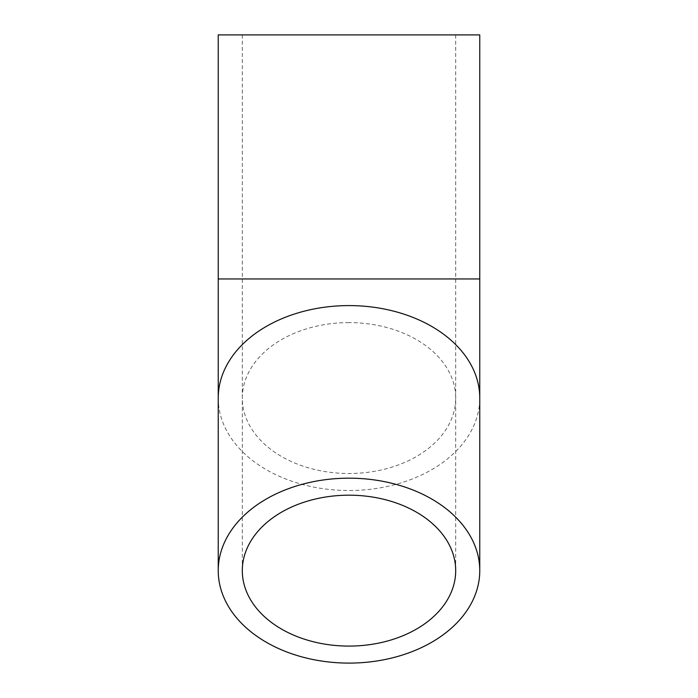 <?xml version="1.0" encoding="UTF-8"?>
<svg xmlns="http://www.w3.org/2000/svg" width="698" height="698" viewBox="0 0 698 698"><rect width="100%" height="100%" fill="white"/><g stroke="black" fill="none" stroke-linecap="round" stroke-linejoin="round"><path stroke-width="0.52" stroke-dasharray="3.49 2.62" d="M349 34.9L242.302 34.9L349 34.9M218.238 34.9L479.762 34.9M349 322.607A106.698 75.445 180 0 0 242.302 398.061A106.698 75.445 180 0 0 349 473.506A106.698 75.445 180 0 0 455.698 398.061A106.698 75.445 180 0 0 349 322.607M349 278.964L242.302 278.964L349 278.964M218.238 398.061A130.762 92.459 180 0 0 349 490.52A130.762 92.459 180 0 0 479.762 398.061M218.238 278.964L479.762 278.964M242.302 34.9L242.302 570.641M455.698 34.9L455.698 570.641"/><path stroke-width="1.05" d="M349 646.086A106.698 75.445 0 0 1 242.302 570.641A106.698 75.445 0 0 1 349 495.187A106.698 75.445 0 0 1 455.698 570.641A106.698 75.445 0 0 1 349 646.086M349 478.174A130.762 92.459 180 0 0 218.238 570.641A130.762 92.459 180 0 0 349 663.1A130.762 92.459 180 0 0 479.762 570.641A130.762 92.459 180 0 0 349 478.174M479.762 278.964L479.762 34.9L218.238 34.9L218.238 278.964L479.762 278.964L479.762 398.061A130.762 92.459 180 0 0 349 305.593A130.762 92.459 180 0 0 218.238 398.061L218.238 570.641M479.762 398.061L479.762 570.641M218.238 398.061L218.238 278.964"/></g></svg>
